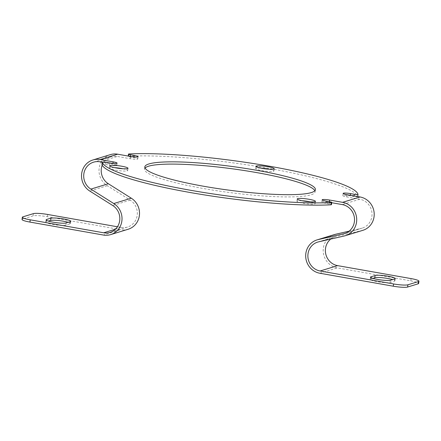 <?xml version="1.0" encoding="UTF-8"?>
<svg xmlns="http://www.w3.org/2000/svg" width="441" height="441" viewBox="0 0 441 441"><rect width="100%" height="100%" fill="white"/><g stroke="black" fill="none" stroke-linecap="round" stroke-linejoin="round"><path stroke-width="0.33" stroke-dasharray="2.21 1.65" d="M310.31 201.835A9.178 1.273 -172.4 0 1 315.144 203.626A9.178 1.273 -172.4 0 1 303.243 203.268A9.178 1.273 -172.4 0 1 296.947 201.195A9.178 1.273 -172.4 0 1 302.079 200.732M122.863 168.754A9.178 1.273 -172.4 0 1 127.697 170.54A9.178 1.273 -172.4 0 1 115.796 170.187A9.178 1.273 -172.4 0 1 109.5 168.115A9.178 1.273 -172.4 0 1 114.632 167.652M269.076 169.228A9.178 1.273 -172.4 0 1 273.905 171.02A9.178 1.273 -172.4 0 1 262.009 170.661A9.178 1.273 -172.4 0 1 255.708 168.594A9.178 1.273 -172.4 0 1 260.84 168.131M314.868 190.716A86.045 11.946 -172.4 0 1 315.106 191.896A86.045 11.946 -172.4 0 1 203.571 188.544A86.045 11.946 -172.4 0 1 144.527 169.135A86.045 11.946 -172.4 0 1 145.061 168.06M68.052 222.281A10.325 1.433 -172.4 0 1 70.477 223.559A10.325 1.433 -172.4 0 1 69.849 223.951A161.764 22.458 7.6 0 0 65.902 225.158A10.325 1.433 -172.4 0 1 52.898 224.447A10.325 1.433 -172.4 0 1 45.809 222.115A10.325 1.433 -172.4 0 1 46.189 221.801A182.414 25.324 -172.4 0 1 48.334 221.079M331.709 202.717L329.289 202.292A5.739 0.794 7.6 0 0 321.858 202.066A5.739 0.794 7.6 0 0 325.794 203.362L329.482 204.012A2.867 0.397 -172.4 0 1 331.45 204.663M102.213 165.166A14.917 14.134 73 0 1 111.038 156.825A14.917 14.134 73 0 1 117.356 156.445L130.343 158.738A5.739 0.794 7.6 0 0 137.779 158.964A5.739 0.794 7.6 0 0 133.838 157.669L130.15 157.018A2.867 0.397 -172.4 0 1 128.182 156.368A2.867 0.397 -172.4 0 1 128.778 156.208A129.07 17.916 -172.4 0 1 269.181 168.468A129.07 17.916 -172.4 0 1 357.695 196.609A2.867 0.397 -172.4 0 1 357.695 196.631A2.867 0.397 -172.4 0 1 353.98 196.515L350.286 195.865A5.739 0.794 7.6 0 0 342.85 195.644A5.739 0.794 7.6 0 0 346.786 196.94L359.773 199.227A14.917 14.134 73 0 1 371.972 213.02A14.917 14.134 73 0 1 362.182 228.129A14.917 14.134 73 0 1 361.256 228.377L345.601 233.173M101.943 164.383A2.867 0.397 -172.4 0 1 105.658 164.515L109.346 165.166A5.739 0.794 7.6 0 0 116.782 165.386A5.739 0.794 7.6 0 0 112.846 164.091L102.229 162.222M117.438 226.779L121.176 227.435A14.917 14.134 73 0 0 127.493 227.06A14.917 14.134 73 0 0 137.256 214.778A14.917 14.134 73 0 0 130.189 200.137L107.257 185.694A17.21 16.311 73 0 1 99.098 168.798A17.21 16.311 73 0 1 110.366 154.631M362.855 230.323A17.21 16.311 73 0 1 361.785 230.61L336.141 236.486A14.917 14.134 73 0 0 335.21 236.734A14.917 14.134 73 0 0 330.783 239.061M349.112 231.161L361.256 228.377M33.4 213.631L33.097 215.886A11.472 1.593 -172.4 0 1 47.419 216.724L120.873 229.689L103.381 235.042M128.166 229.254A17.21 16.311 73 0 1 120.873 229.689M411.078 278.596L410.775 280.851L337.321 267.885A17.21 16.311 73 0 1 323.247 251.971A17.21 16.311 73 0 1 334.537 234.54M22.05 219.491A11.472 1.593 -172.4 0 1 22.601 219.1L22.899 216.845M33.097 215.886L22.601 219.1M372.948 278.392A161.764 22.458 -172.4 0 1 370.848 278.977A10.325 1.433 7.6 0 0 370.22 279.368A10.325 1.433 7.6 0 0 378.565 281.909A10.325 1.433 7.6 0 0 390.059 282.488A182.414 25.324 7.6 0 0 394.513 281.126A10.325 1.433 7.6 0 0 394.888 280.812A10.325 1.433 7.6 0 0 392.666 279.6M410.775 280.851A11.472 1.593 -172.4 0 1 418.647 283.436M46.393 220.263L46.189 221.801M329.785 201.763L329.482 204.012M326.092 201.113L325.794 203.362M329.372 201.686L329.289 202.292M347.089 194.685L346.786 196.94M350.369 195.264L350.286 195.865M354.057 195.914L353.98 196.515M129.081 153.959L128.778 156.208M130.227 156.412L130.15 157.018M133.937 156.924L133.838 157.669M130.641 156.489L130.343 158.738M112.946 163.352L112.846 164.091M109.649 162.911L109.346 165.166M105.956 162.26L105.658 164.515M99.859 161.803L117.356 156.445M359.773 199.227L342.277 204.585M107.257 185.694L89.76 191.047M130.189 200.137L112.692 205.489M344.289 235.968L361.785 230.61M318.645 241.839L336.141 236.486M47.419 216.724L47.722 214.475M121.176 227.435L115.443 229.188M319.824 273.244L337.321 267.885M66.205 222.909L65.902 225.158M70.152 221.702L69.849 223.951M370.848 278.977L371.024 277.659M394.513 281.126L394.811 278.877M390.059 282.488L390.362 280.239M315.442 201.372L315.144 203.626M127.995 168.291L127.697 170.54M274.208 168.771L273.905 171.02M315.106 191.896L315.409 189.641M46.112 219.866L45.809 222.115M322.156 199.817L321.858 202.066M343.153 193.39L342.85 195.644M128.221 156.059L128.182 156.368M138.077 156.709L137.779 158.964M117.08 163.137L116.782 165.386M93.542 162.178L111.038 156.825M362.182 228.129L344.691 233.487M127.493 227.06L109.996 232.413M317.713 242.087L335.21 236.734M70.781 221.31L70.477 223.559M394.888 280.812L395.191 278.563M370.22 279.368L370.523 277.113M144.527 169.135L144.83 166.88M256.012 166.34L255.708 168.594M109.798 165.86L109.5 168.115M297.245 198.946L296.947 201.195"/><path stroke-width="0.66" d="M302.079 200.732A9.178 1.273 -172.4 0 1 308.843 201.554A9.178 1.273 -172.4 0 1 310.31 201.835M309.147 199.299A9.178 1.273 -172.4 0 1 315.442 201.372A9.178 1.273 -172.4 0 1 303.546 201.013A9.178 1.273 -172.4 0 1 297.245 198.946A9.178 1.273 -172.4 0 1 309.147 199.299M114.632 167.652A9.178 1.273 -172.4 0 1 121.396 168.473A9.178 1.273 -172.4 0 1 122.863 168.754M121.699 166.218A9.178 1.273 -172.4 0 1 127.995 168.291A9.178 1.273 -172.4 0 1 116.099 167.933A9.178 1.273 -172.4 0 1 109.798 165.86A9.178 1.273 -172.4 0 1 121.699 166.218M260.84 168.131A9.178 1.273 -172.4 0 1 267.61 168.953A9.178 1.273 -172.4 0 1 269.076 169.228M267.908 166.698A9.178 1.273 -172.4 0 1 274.208 168.771A9.178 1.273 -172.4 0 1 262.307 168.412A9.178 1.273 -172.4 0 1 256.012 166.34A9.178 1.273 -172.4 0 1 267.908 166.698M203.874 186.295A86.045 11.946 7.6 0 0 315.409 189.641A86.045 11.946 7.6 0 0 256.359 170.232A86.045 11.946 7.6 0 0 144.83 166.88A86.045 11.946 7.6 0 0 203.874 186.295M145.061 168.06A86.045 11.946 -172.4 0 1 256.061 172.486A86.045 11.946 -172.4 0 1 314.868 190.716M388.102 276.231A10.325 1.433 7.6 0 0 375.098 275.515A161.764 22.458 -172.4 0 1 371.151 276.722A10.325 1.433 7.6 0 0 370.523 277.113A10.325 1.433 7.6 0 0 378.863 279.655A10.325 1.433 7.6 0 0 390.362 280.239A182.414 25.324 7.6 0 0 394.811 278.877A10.325 1.433 7.6 0 0 395.191 278.563A10.325 1.433 7.6 0 0 388.102 276.231M392.666 279.6A10.325 1.433 7.6 0 0 387.804 278.486A10.325 1.433 7.6 0 0 374.795 277.769A161.764 22.458 -172.4 0 1 372.948 278.392M53.196 222.192A10.325 1.433 -172.4 0 1 46.112 219.866A10.325 1.433 -172.4 0 1 46.487 219.552A182.414 25.324 -172.4 0 1 50.941 218.19A10.325 1.433 -172.4 0 1 62.435 218.769A10.325 1.433 -172.4 0 1 70.781 221.31A10.325 1.433 -172.4 0 1 70.152 221.702A161.764 22.458 7.6 0 0 66.205 222.909A10.325 1.433 -172.4 0 1 53.196 222.192M393.581 283.954A11.472 1.593 7.6 0 0 407.903 284.792L407.6 287.041A11.472 1.593 -172.4 0 1 393.278 286.203L393.581 283.954L320.127 270.989A14.917 14.134 -107 0 1 307.928 257.197A14.917 14.134 -107 0 1 317.713 242.087A14.917 14.134 -107 0 1 318.645 241.839L344.289 235.968A17.21 16.311 -107 0 0 345.358 235.681A17.21 16.311 -107 0 0 356.653 218.245A17.21 16.311 -107 0 0 342.58 202.331L329.592 200.038A5.739 0.794 7.6 0 0 322.156 199.817A5.739 0.794 7.6 0 0 326.092 201.113L329.785 201.763A2.867 0.397 -172.4 0 1 331.753 202.408A2.867 0.397 -172.4 0 1 331.152 202.568A129.07 17.916 -172.4 0 1 190.749 190.308A129.07 17.916 -172.4 0 1 102.24 162.172A2.867 0.397 -172.4 0 1 102.24 162.15A2.867 0.397 -172.4 0 1 105.956 162.26L109.649 162.911A5.739 0.794 7.6 0 0 117.08 163.137A5.739 0.794 7.6 0 0 113.144 161.841L100.162 159.548A17.21 16.311 -107 0 0 92.869 159.984A17.21 16.311 -107 0 0 81.607 174.151A17.21 16.311 -107 0 0 89.76 191.047L112.692 205.489A14.917 14.134 -107 0 1 119.759 220.131A14.917 14.134 -107 0 1 109.996 232.413A14.917 14.134 -107 0 1 103.679 232.793L30.225 219.827L29.922 222.077L103.381 235.042A17.21 16.311 -107 0 0 110.669 234.606A17.21 16.311 -107 0 0 121.936 220.439A17.21 16.311 -107 0 0 113.778 203.544L90.846 189.101L108.343 183.748A14.917 14.134 73 0 1 102.213 165.166M331.753 202.408L331.45 204.663A2.867 0.397 -172.4 0 1 330.855 204.822A129.07 17.916 -172.4 0 1 190.451 192.563A129.07 17.916 -172.4 0 1 101.937 164.421A2.867 0.397 -172.4 0 1 101.937 164.399A2.867 0.397 -172.4 0 1 101.943 164.383M345.601 233.173L343.76 233.736A14.917 14.134 -107 0 0 344.691 233.487A14.917 14.134 -107 0 0 354.476 218.378A14.917 14.134 -107 0 0 342.277 204.585L331.709 202.717M92.869 159.984L110.366 154.631A17.21 16.311 73 0 1 117.653 154.196L130.641 156.489A5.739 0.794 7.6 0 0 138.077 156.709A5.739 0.794 7.6 0 0 134.141 155.414L130.448 154.763A2.867 0.397 -172.4 0 1 128.48 154.118A2.867 0.397 -172.4 0 1 129.081 153.959A129.07 17.916 -172.4 0 1 269.484 166.213A129.07 17.916 -172.4 0 1 357.993 194.354A2.867 0.397 -172.4 0 1 357.998 194.376A2.867 0.397 -172.4 0 1 354.277 194.266L350.589 193.616A5.739 0.794 7.6 0 0 343.153 193.39A5.739 0.794 7.6 0 0 347.089 194.685L360.077 196.978A17.21 16.311 73 0 1 374.15 212.893A17.21 16.311 73 0 1 362.855 230.323L345.358 235.681M102.229 162.222L99.859 161.803A14.917 14.134 -107 0 0 93.542 162.178A14.917 14.134 -107 0 0 83.779 174.46A14.917 14.134 -107 0 0 90.846 189.101M108.343 183.748L131.275 198.191A17.21 16.311 73 0 1 139.428 215.081A17.21 16.311 73 0 1 128.166 229.254L110.669 234.606M343.76 233.736L318.115 239.606A17.21 16.311 -107 0 0 317.04 239.893A17.21 16.311 -107 0 0 305.751 257.329A17.21 16.311 -107 0 0 319.824 273.244L393.278 286.203M317.04 239.893L334.537 234.54A17.21 16.311 73 0 1 335.612 234.254L349.112 231.161M29.922 222.077A11.472 1.593 -172.4 0 1 22.05 219.491L22.353 217.237A11.472 1.593 7.6 0 1 22.899 216.845L33.4 213.631A11.472 1.593 7.6 0 1 47.722 214.475L117.438 226.779M407.6 287.041L418.101 283.833L418.399 281.579A11.472 1.593 7.6 0 0 418.95 281.187A11.472 1.593 7.6 0 0 411.078 278.596L337.619 265.636A14.917 14.134 73 0 1 325.866 254.446A14.917 14.134 73 0 1 330.783 239.061M22.353 217.237A11.472 1.593 7.6 0 0 30.225 219.827M48.334 221.079A182.414 25.324 -172.4 0 1 50.638 220.439A10.325 1.433 -172.4 0 1 68.052 222.281M418.399 281.579L407.903 284.792M418.95 281.187L418.647 283.436A11.472 1.593 -172.4 0 1 418.101 283.833M374.795 277.769L375.098 275.515M46.487 219.552L46.393 220.263M331.152 202.568L330.855 204.822M329.592 200.038L329.372 201.686M350.589 193.616L350.369 195.264M354.277 194.266L354.057 195.914M357.987 194.398L357.701 196.559L357.998 194.376M130.448 154.763L130.227 156.412M134.141 155.414L133.937 156.924M113.144 161.841L112.946 163.352M102.24 162.172L101.937 164.421L102.24 162.15M360.077 196.978L342.58 202.331M100.162 159.548L117.653 154.196M131.275 198.191L113.778 203.544M318.115 239.606L335.612 234.254M115.443 229.188L103.679 232.793M320.127 270.989L337.619 265.636M50.941 218.19L50.638 220.439M371.024 277.659L371.151 276.722M128.48 154.118L128.221 156.059"/></g></svg>
